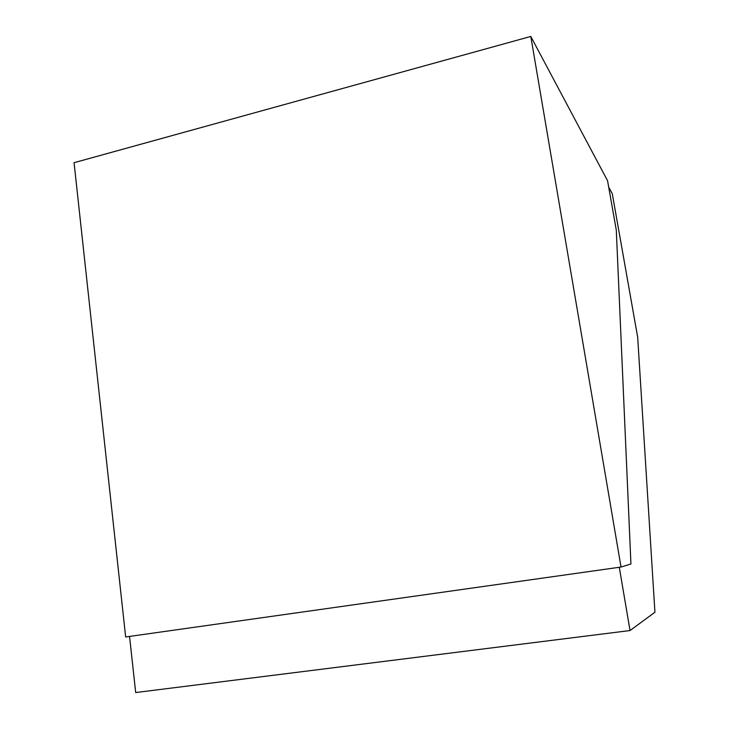 <?xml version="1.0" encoding="UTF-8"?>
<svg xmlns="http://www.w3.org/2000/svg" width="729" height="729" viewBox="0 0 729 729"><rect width="100%" height="100%" fill="white"/><g stroke="black" fill="none" stroke-linecap="round" stroke-linejoin="round"><path stroke-width="1.09" d="M621.035 567.034L125.652 636.973L74.066 162.695L530.794 36.45L607.558 180.71L616.297 230.118L630.94 563.973L621.035 567.034L530.794 36.45M129.552 636.417L135.685 692.55L630.029 630.539L654.934 612.251L637.684 337.217L612.287 193.777L608.697 187.116M619.286 567.28L630.029 630.539"/></g></svg>
